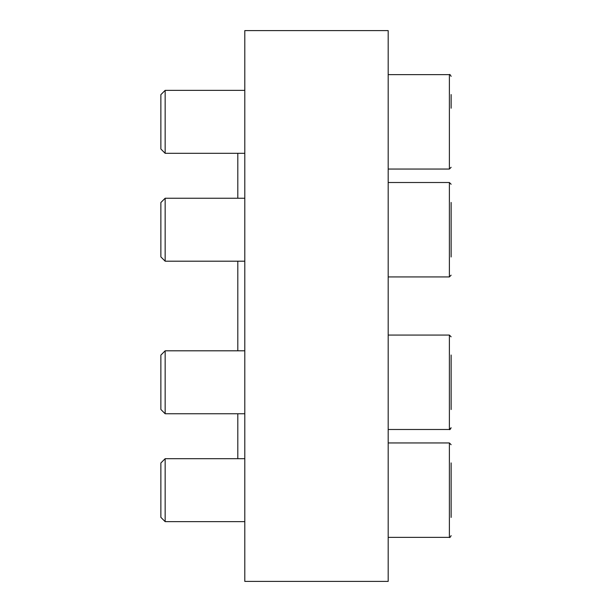 <?xml version="1.0" encoding="UTF-8"?>
<svg xmlns="http://www.w3.org/2000/svg" width="612" height="612" viewBox="0 0 612 612"><rect width="100%" height="100%" fill="white"/><g stroke="black" fill="none" stroke-linecap="round" stroke-linejoin="round"><path stroke-width="0.92" d="M388.184 306L388.184 581.4L244.8 581.4L244.8 30.6L388.184 30.6L388.184 306M237.808 458.686L237.808 413.758M237.808 350.806L237.808 261.194M237.808 198.242L237.808 153.314M160.872 517.347L160.872 462.978L165.156 458.686L165.156 521.638L160.872 517.347M451.128 517.423L451.128 462.909M160.872 409.466L160.872 355.098L165.156 350.806L165.156 413.758L160.872 409.466M451.128 409.543L451.128 355.029M451.128 395.91L451.128 368.654M160.872 149.022L160.872 94.653L165.156 90.362L165.156 153.314L160.872 149.022M451.128 108.209L451.128 94.577M160.872 256.902L160.872 202.534L165.156 198.242L165.156 261.194L160.872 256.902M451.128 256.971L451.128 202.457M451.128 243.347L451.128 216.09M388.184 537.374L449.384 537.374C449.69 537.887 450.271 537.305 451.128 535.63C450.271 537.305 449.69 537.887 449.384 537.374L449.384 442.95L451.128 444.702L449.384 442.95L388.184 442.95M388.184 429.494L449.384 429.494C449.736 429.984 450.317 429.402 451.128 427.742L449.384 429.494L449.384 335.07L451.128 336.822L449.384 335.07L388.184 335.07M388.184 169.05L449.384 169.05L451.128 167.298L449.384 169.05L449.384 74.626C449.69 74.113 450.271 74.695 451.128 76.37C450.271 74.695 449.69 74.113 449.384 74.626L388.184 74.626M388.184 276.93L449.384 276.93L451.128 275.178L449.384 276.93L449.384 182.506L451.128 184.258L449.384 182.506L388.184 182.506M244.8 458.686L165.156 458.686M244.8 521.638L165.156 521.638M244.8 350.806L165.156 350.806M244.8 413.758L165.156 413.758M244.8 90.362L165.156 90.362M244.8 153.314L165.156 153.314M244.8 198.242L165.156 198.242M244.8 261.194L165.156 261.194"/></g></svg>
